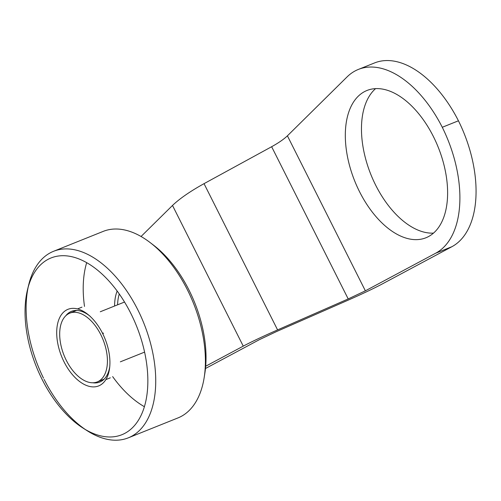 <?xml version="1.0" encoding="UTF-8"?>
<svg xmlns="http://www.w3.org/2000/svg" width="501" height="501" viewBox="0 0 501 501"><rect width="100%" height="100%" fill="white"/><g stroke="black" fill="none" stroke-linecap="round" stroke-linejoin="round"><path stroke-width="0.75" d="M433.453 136.66A79.327 45.046 68.2 0 1 425.988 237.75A79.327 45.046 68.2 0 1 359.48 191.582A79.327 45.046 68.2 0 1 366.939 90.493A79.327 45.046 68.2 0 1 433.453 136.66M375.581 88.639A79.327 45.046 -111.8 0 0 375.637 185.107A79.327 45.046 -111.8 0 0 433.509 233.122M205.698 366.225L243.254 346.135C251.646 341.701 263.094 336.29 277.585 329.902L348.201 298.94L365.367 290.824L435.745 253.18A100.482 57.058 -111.8 0 0 442.277 127.279L458.44 120.797A100.482 57.058 68.2 0 1 451.902 246.705L381.524 284.349C373.132 288.783 361.684 294.193 347.193 300.575L276.577 331.537L259.412 339.653L205.485 368.498M442.277 127.279A100.482 57.058 -111.8 0 0 358.353 69.432A100.482 57.058 -111.8 0 0 347.08 76.903L287.411 135.827C283.816 139.253 278.562 142.885 271.642 146.724L204.032 183.66C190.192 191.338 179.677 198.603 172.501 205.454L141.057 236.497M358.353 69.432L374.51 62.951A100.482 57.058 68.2 0 1 458.44 120.797M100.814 334.712A37.018 21.023 -111.8 0 0 69.777 313.169A37.018 21.023 -111.8 0 0 66.295 360.344A37.018 21.023 -111.8 0 0 97.332 381.887A37.018 21.023 -111.8 0 0 100.814 334.712M92.723 382.764A38.076 21.624 -111.8 0 0 99.805 382.038A38.076 21.624 -111.8 0 0 109.769 366.525M64.078 361.91A41.257 23.428 -111.8 0 0 91.364 386.759A41.257 23.428 -111.8 0 0 109.638 367.809A41.257 23.428 -111.8 0 0 102.548 333.34A41.257 23.428 -111.8 0 0 88.401 314.841A41.257 23.428 -111.8 0 0 59.951 317.083A41.257 23.428 -111.8 0 0 64.078 361.91M42.065 379.32A95.19 54.052 -111.8 0 0 83.116 428.142A95.19 54.052 -111.8 0 0 142.253 412.736A95.19 54.052 -111.8 0 0 130.83 313.413A95.19 54.052 -111.8 0 0 27.542 289.54A95.19 54.052 -111.8 0 0 42.065 379.32M44.094 379.351A100.482 57.058 -111.8 0 0 85.245 429.451M83.116 428.142L87.424 430.885A100.482 57.058 -111.8 0 0 128.337 437.824A100.482 57.058 -111.8 0 0 137.794 309.775A100.482 57.058 -111.8 0 0 53.551 251.302A100.482 57.058 -111.8 0 0 28.764 284.581L27.542 289.54M28.181 287.129A100.482 57.058 -111.8 0 0 43.499 378.155M128.337 437.824L177.974 417.922A100.482 57.058 -111.8 0 0 204.183 377.529A100.482 57.058 -111.8 0 0 187.43 289.872A100.482 57.058 -111.8 0 0 150.043 242.497A100.482 57.058 -111.8 0 0 103.181 231.399L53.551 251.302M204.183 377.529L204.878 373.126A95.19 54.052 -111.8 0 0 189.002 290.085A95.19 54.052 -111.8 0 0 153.582 245.202L150.043 242.497M86.667 262.712A95.19 54.052 -111.8 0 0 84.506 306.424M112.637 376.583A95.19 54.052 -111.8 0 0 144.401 406.699M117.146 291.062A46.537 26.428 -111.8 0 0 114.591 306.023M119.263 293.999A44.426 25.225 -111.8 0 0 117.591 304.821M103.388 333.509A38.076 21.624 -111.8 0 0 103.1 332.946M89.378 315.68A38.076 21.624 -111.8 0 0 71.461 311.346A38.076 21.624 -111.8 0 0 65.838 315.711M451.902 246.705L435.745 253.18M172.501 205.454L243.254 346.135M204.032 183.66L277.585 329.902M271.642 146.724L348.201 298.94M287.411 135.827L365.367 290.824M76.559 310.451L69.777 313.169M104.108 379.169L97.332 381.887M110.308 377.823L105.855 379.608M144.601 352.109L120.34 361.835M124.524 302.04L100.263 311.766M90.33 316.438L88.401 314.841M81.964 307.138L77.517 308.923"/></g></svg>
